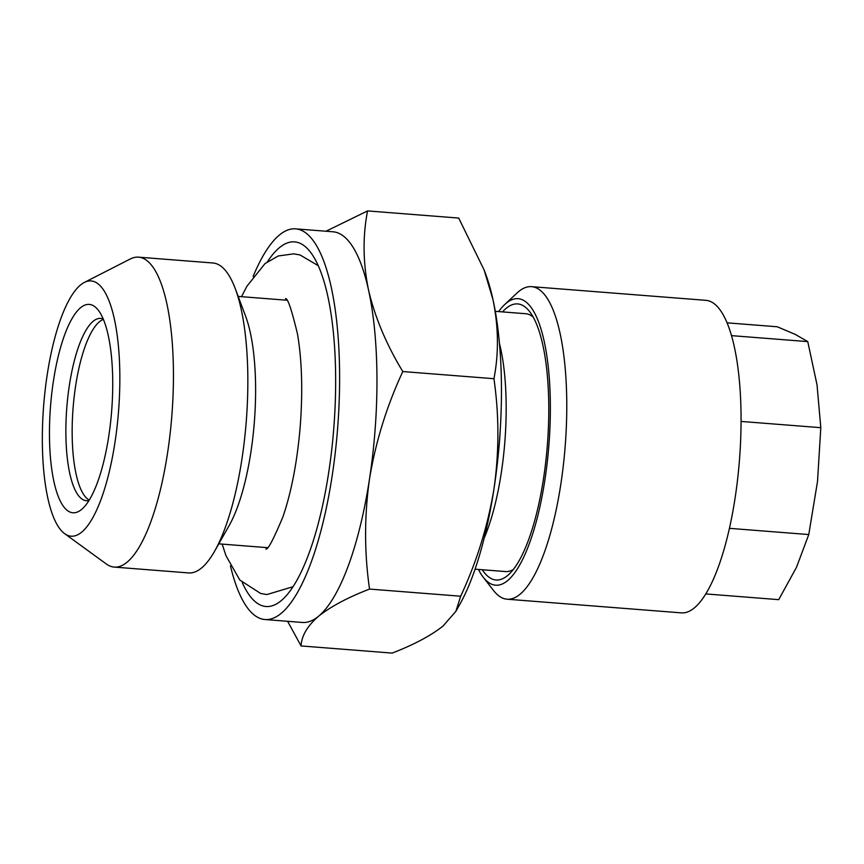 <?xml version="1.0" encoding="UTF-8"?>
<svg xmlns="http://www.w3.org/2000/svg" width="864" height="864" viewBox="0 0 864 864"><rect width="100%" height="100%" fill="white"/><g stroke="black" fill="none" stroke-linecap="round" stroke-linejoin="round"><path stroke-width="1.3" d="M502.502 311.904A138.467 40.619 94.5 0 1 506.164 308.34A138.467 40.619 94.5 0 1 529.589 311.558A138.467 40.619 94.5 0 1 547.366 445.133A138.467 40.619 94.5 0 1 508.993 574.312A138.467 40.619 94.5 0 1 507.557 575.575A138.467 40.619 94.5 0 1 482.285 569.743M513.346 569.495A129.319 37.94 94.5 0 1 505.472 571.558L475.07 569.182M478.44 569.441A143.683 42.152 -85.5 0 0 483.278 577.282L493.582 590.555A156.751 45.986 -85.5 0 0 507.06 599.206L681.35 612.868A156.751 45.986 -85.5 0 0 694.397 607.856A156.751 45.986 -85.5 0 0 740.707 438.523A156.751 45.986 -85.5 0 0 705.856 300.326L531.565 286.664A156.751 45.986 -85.5 0 0 518.519 291.665A156.751 45.986 -85.5 0 0 516.899 293.101L504.652 304.614A143.683 42.152 -85.5 0 0 498.647 311.602M507.06 599.206A156.751 45.986 -85.5 0 0 520.106 594.194A156.751 45.986 -85.5 0 0 566.417 424.85A156.751 45.986 -85.5 0 0 531.565 286.664M483.278 577.282A143.683 42.152 -85.5 0 0 507.589 580.619A143.683 42.152 -85.5 0 0 550.357 405.842A143.683 42.152 -85.5 0 0 506.131 303.296A143.683 42.152 -85.5 0 0 504.652 304.614M103.388 319.399A91.433 26.827 -85.5 0 0 72.155 433.026A91.433 26.827 -85.5 0 0 89.219 500.126M89.003 500.483A91.433 26.827 94.5 0 1 86.4 500.71A91.433 26.827 94.5 0 1 65.869 432.529A91.433 26.827 94.5 0 1 100.688 318.395A91.433 26.827 94.5 0 1 103.226 319.021M112.73 382.309A104.501 30.661 94.5 0 1 82.706 508.464A104.501 30.661 94.5 0 1 49.464 434.84A104.501 30.661 94.5 0 1 65.729 331.992A104.501 30.661 94.5 0 1 98.248 310.154A104.501 30.661 94.5 0 1 112.73 382.309M500.18 430.844A111.035 32.573 94.5 0 1 498.528 451.883M287.615 621.302L301.061 645.937C301.59 635.774 307.444 625.86 318.622 616.194A195.934 57.488 -85.5 0 0 369.5 479.002A195.934 57.488 -85.5 0 0 368.507 289.926A195.934 57.488 -85.5 0 0 332.953 231.779L295.596 228.852A195.934 57.488 -85.5 0 0 279.299 235.116A195.934 57.488 -85.5 0 0 253.12 276.502M230.44 565.844A195.934 57.488 -85.5 0 0 264.967 619.531A195.934 57.488 -85.5 0 0 281.275 613.267A195.934 57.488 -85.5 0 0 339.163 401.598A195.934 57.488 -85.5 0 0 295.596 228.852M242.341 582.736A182.876 53.654 -85.5 0 0 281.21 600.664A182.876 53.654 -85.5 0 0 283.1 598.99A182.876 53.654 -85.5 0 0 333.774 428.382A182.876 53.654 -85.5 0 0 310.306 251.964A182.876 53.654 -85.5 0 0 279.364 247.72A182.876 53.654 -85.5 0 0 267.516 261.673M64.616 533.65L106.358 564.008A155.444 45.608 -85.5 0 0 114.232 567.086L188.633 572.929A155.444 45.608 -85.5 0 0 201.571 567.961A155.444 45.608 -85.5 0 0 214.661 551.113L229.122 525.614A124.092 36.407 -85.5 0 0 245.549 316.04L235.246 288.598A155.444 45.608 -85.5 0 0 212.933 262.991L138.532 257.159A155.444 45.608 -85.5 0 0 130.28 258.973L84.305 282.452A128.012 37.562 -85.5 0 0 80.449 285.044A128.012 37.562 -85.5 0 0 43.2 411.998A128.012 37.562 -85.5 0 0 64.616 533.65A128.012 37.562 -85.5 0 0 81.745 532.105A128.012 37.562 -85.5 0 0 119.826 382.59A128.012 37.562 -85.5 0 0 84.305 282.452M214.661 551.113A155.444 45.608 -85.5 0 0 235.246 288.598M114.232 567.086A155.444 45.608 -85.5 0 0 127.159 562.129A155.444 45.608 -85.5 0 0 173.092 394.2A155.444 45.608 -85.5 0 0 138.532 257.159M495.288 311.332L525.69 313.718A129.319 37.94 94.5 0 1 533.142 316.991M499.435 343.364A129.319 37.94 94.5 0 1 484.164 538.186M264.967 619.531L302.314 622.458A195.934 57.488 -85.5 0 0 318.622 616.194C330.858 606.485 347.836 597.445 369.544 589.075C364.295 552.722 364.273 516.035 369.5 479.002C375.613 441.958 386.716 406.145 402.797 371.552C386.37 344.498 374.933 317.282 368.507 289.926C362.945 262.58 362.632 236.239 367.567 210.913L458.698 218.063L484.132 270L492.998 299.689A195.934 57.488 -85.5 0 0 485.568 273.812L484.132 270M455.89 611.302L459.616 604.724A195.934 57.488 -85.5 0 0 493.992 488.765A195.934 57.488 -85.5 0 0 492.998 299.689C498.56 327.035 498.874 353.376 493.938 378.702C499.187 415.044 499.208 451.742 493.992 488.765C487.868 525.809 476.766 561.632 460.685 596.214L455.89 611.302L443.113 625.957C431.104 635.558 414.126 644.598 392.191 653.087L301.061 645.937M369.544 589.075L460.685 596.214M402.797 371.552L493.938 378.702M367.567 210.913L325.998 231.239M729.443 528.336L808.769 534.557L796.489 567.324L778.712 599.648L705.791 593.935M741.053 421.427L820.8 427.68L817.528 481.334L808.769 534.557M731.473 335.632L807.754 341.604L817.031 384.858L820.8 427.68M727.045 322.834L777.287 326.776L795.269 334.411L807.754 341.604M318.222 265.648L299.884 254.902L293.641 253.854L278.24 255.971L265.021 263.585L246.877 286.286L241.553 296.676M222.156 544.104L225.979 555.703L239.792 580.025L260.68 593.482L266.933 594.529L293.058 586.71M285.466 298.652C287.615 297.713 291.632 309.55 297.529 334.152C301.979 360.59 302.875 391.457 300.197 426.762C297.216 461.722 291.481 491.681 283.003 516.629C273.434 539.536 267.71 550.325 265.842 548.996M286.718 300.218L238.183 296.417M267.322 547.646L218.786 543.845"/></g></svg>
